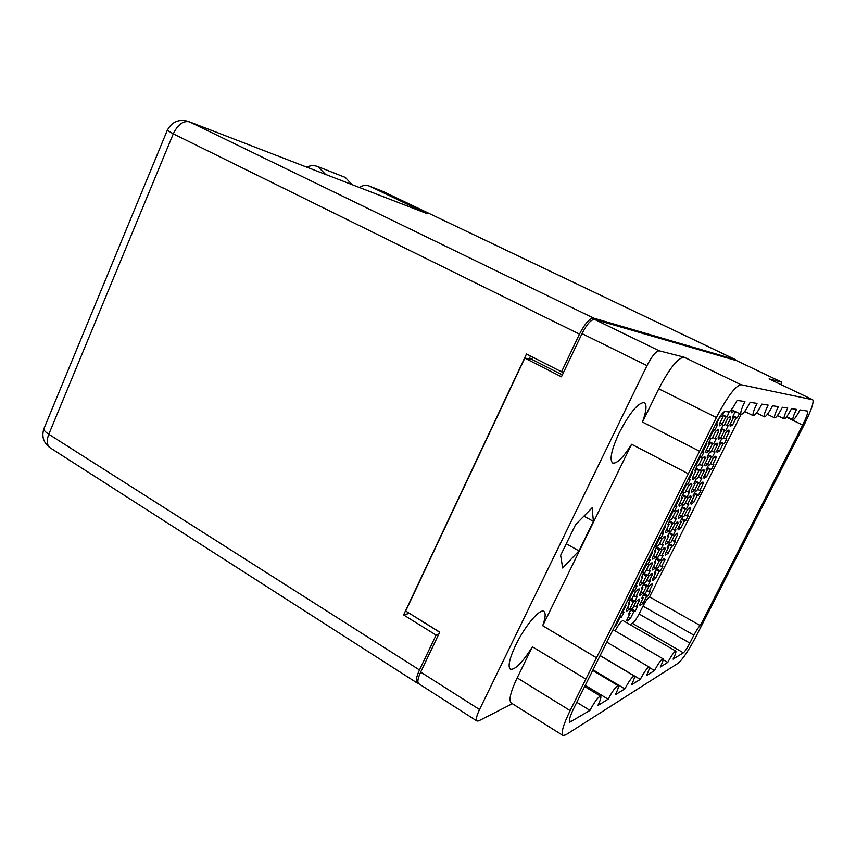 <?xml version="1.0" encoding="UTF-8"?>
<svg xmlns="http://www.w3.org/2000/svg" width="856" height="856" viewBox="0 0 856 856"><rect width="100%" height="100%" fill="white"/><g stroke="black" fill="none" stroke-linecap="round" stroke-linejoin="round"><path stroke-width="1.28" d="M420.681 672.088L479.531 709.538C476.525 715.948 475.679 719.778 476.995 721.052L418.723 683.709C417.15 682.286 417.803 678.412 420.681 672.088L439.738 632.103L405.69 611.045L524.792 358.118L561.44 376.8L582.016 333.626C586.874 324.199 591.068 319.47 594.578 319.416L659.152 350.8L684.115 357.177L740.954 384.697L812.74 399.752C814.088 402.17 811.188 410.591 804.041 425.015L696.174 636.201C688.706 650.367 682.703 659.366 678.166 663.218L565.848 734.855L562.991 735.497C560.851 733.175 563.227 724.872 570.139 710.587L596.504 657.761L542.715 625.736C545.518 617.732 545.903 612.96 543.849 611.419C539.954 608.231 524.771 626.153 515.804 644.921C509.459 658.499 507.64 666.61 510.369 669.242C515.098 670.023 522.449 662.544 532.4 646.794L517.174 677.877L570.139 710.587M688.32 473.764L699.555 451.24L642.482 422.062C646.419 411.094 647.05 404.61 644.365 402.609C638.287 402.416 629.93 412.442 619.273 432.697C611.494 449.571 609.29 459.683 612.661 463.032C616.834 463.92 623.147 457.66 631.61 444.264L688.32 473.764L596.504 657.761M739.477 413.598L737.284 417.889L733.153 415.845M737.284 417.889L736.192 417.792L732.65 424.854L730.264 426.449L729.954 424.683L733.528 417.557L732.404 417.45L733.624 414.882L734.972 412.335L736.299 412.036M729.226 411.704L727.086 416.968L722.646 414.764M727.086 416.968L725.909 416.861L722.25 424.18L719.714 425.828L719.361 423.998L723.053 416.605L721.843 416.498L724.219 411.693M727.268 430.814L729.184 431.777L725.653 438.807L726.787 438.828L724.272 443.825L720.163 441.75M724.272 443.825L723.127 443.825L719.607 450.845L717.125 452.546L716.814 450.909L720.356 443.836L719.19 443.836L721.736 438.743L722.903 438.764L726.455 431.659L728.884 430.033L729.184 431.777M716.633 430.322L718.666 431.349L715.017 438.636L716.237 438.657L713.647 443.836L709.228 441.6M713.647 443.836L712.417 443.836L708.779 451.101L706.136 452.867L705.772 451.176L709.442 443.836L708.18 443.836L710.812 438.572L712.064 438.593L715.744 431.231L718.312 429.552L718.666 431.349M714.353 456.794L716.162 457.714L712.663 464.701L713.84 464.626L711.347 469.591L707.27 467.494M711.347 469.591L710.159 469.698L706.66 476.664L704.071 478.472L703.75 476.963L707.281 469.933L706.061 470.03L708.586 464.979L709.795 464.904L713.337 457.842L715.862 456.109L716.162 457.714M703.3 457.232L705.226 458.217L701.599 465.461L702.872 465.375L700.294 470.511L695.917 468.253M700.294 470.511L699.02 470.618L695.404 477.841L692.643 479.713L692.29 478.162L695.928 470.875L694.612 470.993L697.233 465.75L698.528 465.664L702.188 458.356L704.873 456.558L705.226 458.217M701.524 482.591L703.236 483.49L699.759 490.435L700.978 490.253L698.507 495.185L694.451 493.056M698.507 495.185L697.276 495.389L693.799 502.312L691.102 504.227L690.781 502.846L694.28 495.859L693.018 496.063L695.532 491.044L696.784 490.863L700.304 483.854L702.926 482.014L703.236 483.49M690.054 483.95L691.873 484.903L688.278 492.093L689.594 491.9L687.036 497.015L682.692 494.725M687.036 497.015L685.71 497.218L682.125 504.387L679.247 506.388L678.883 504.965L682.5 497.732L681.141 497.946L683.741 492.756L685.089 492.553L688.716 485.299L691.52 483.383L691.873 484.903M688.78 508.229L690.396 509.085L686.94 515.986L688.213 515.708L685.752 520.609L681.729 518.458M685.752 520.609L684.468 520.908L681.023 527.778L678.209 529.821L677.899 528.548L681.376 521.614L680.06 521.914L682.564 516.928L683.858 516.65L687.347 509.684L690.086 507.726L690.396 509.085M676.903 510.497L678.615 511.406L675.042 518.554L676.411 518.255L673.865 523.326L669.563 521.015M673.865 523.326L672.495 523.647L668.932 530.763L665.936 532.881L665.583 531.587L669.178 524.407L667.766 524.728L670.344 519.56L671.746 519.26L675.352 512.048L678.262 510.016L678.615 511.406M676.122 533.695L677.642 534.519L674.207 541.366L675.523 541.003L673.073 545.871L669.103 543.699M673.073 545.871L671.757 546.256L668.333 553.094L665.412 555.244L665.101 554.089L668.547 547.198L667.198 547.594L669.67 542.64L671.018 542.265L674.485 535.353L677.331 533.277L677.642 534.519M663.849 536.862L665.444 537.729L661.902 544.823L663.314 544.427L660.789 549.466L656.531 547.134M660.789 549.466L659.366 549.884L655.835 556.956L652.721 559.203L652.368 558.026L655.931 550.89L654.476 551.317L657.044 546.192L658.489 545.786L662.062 538.627L665.101 536.466L665.444 537.729M663.539 558.989L664.973 559.781L661.56 566.586L662.918 566.126L660.49 570.963L656.552 568.78M660.49 570.963L659.12 571.444L655.717 578.228L652.689 580.518L652.379 579.458L655.814 572.611L654.412 573.103L656.873 568.181L658.275 567.71L661.709 560.841L664.663 558.647L664.973 559.781M650.87 563.045L652.368 563.879L648.848 570.92L650.303 570.428L647.799 575.425L643.584 573.071M647.799 575.425L646.333 575.938L642.824 582.968L639.593 585.343L639.25 584.274L642.792 577.19L641.283 577.714L643.83 572.632L645.328 572.118L648.88 565.014L652.026 562.724L652.368 563.879M651.052 584.134L652.379 584.883L648.987 591.646L650.389 591.089L647.981 595.894L644.087 593.69M647.981 595.894L646.569 596.472L643.188 603.213L640.053 605.609L639.753 604.657L643.156 597.852L641.711 598.44L644.161 593.561L645.595 592.983L649.019 586.167L652.079 583.846L652.379 584.883M637.988 589.056L639.379 589.838L635.88 596.835L637.388 596.247L634.895 601.212L630.776 598.868M634.895 601.212L633.387 601.832L629.898 608.798L626.549 611.312L626.218 610.349L629.727 603.32L628.186 603.94L630.712 598.89L632.252 598.28L635.783 591.218L639.047 588.8L639.379 589.838M728.638 417.289L730.66 418.295L727.054 425.486L728.21 425.55L725.653 430.654L721.383 428.524M725.653 430.654L724.497 430.611L720.902 437.769L718.387 439.449L718.066 437.716L721.683 430.482L720.485 430.429L723.085 425.239L724.272 425.314L727.9 418.06L730.339 416.455L730.66 418.295M719.586 417.172L716.269 424.822L717.499 424.897L714.856 430.183L713.112 429.305M715.466 443.815L717.392 444.788L713.818 451.925L715.017 451.893L712.47 456.965L708.233 454.793M712.47 456.965L711.261 457.018L707.698 464.123L705.077 465.921L704.745 464.316L708.34 457.136L707.099 457.19L709.678 452.032L710.908 452L714.514 444.799L717.061 443.087L717.392 444.788M705.547 444.457L706.275 444.831L702.573 452.225L703.867 452.193L702.626 454.814L701.235 457.446L699.502 456.558M702.391 470.158L704.21 471.1L700.657 478.183L701.909 478.055L699.384 483.084L695.168 480.89M699.384 483.084L698.132 483.244L694.591 490.306L691.851 492.211L691.52 490.745L695.093 483.608L693.799 483.768L696.367 478.643L697.64 478.504L701.225 471.356L703.878 469.537L704.21 471.1M691.937 471.72L692.654 472.095L688.984 479.435L690.321 479.296L689.091 481.896L687.721 484.507L685.998 483.608M689.412 496.32L691.124 497.229L687.593 504.27L688.887 504.034L686.384 509.042L682.2 506.816M686.384 509.042L685.078 509.288L681.569 516.307L678.722 518.329L678.38 516.992L681.932 509.909L680.595 510.165L683.142 505.072L684.468 504.837L688.021 497.732L690.792 495.795L691.124 497.229M678.412 498.791L679.129 499.166L675.491 506.463L676.871 506.206L675.662 508.785L674.282 511.396L672.581 510.476M676.508 522.321L678.123 523.187L674.614 530.174L675.951 529.843L673.469 534.818L669.328 532.571M673.469 534.818L672.12 535.171L668.622 542.137L665.668 544.277L665.337 543.057L668.857 536.017L667.477 536.38L670.002 531.33L671.382 530.988L674.913 523.926L677.792 521.871L678.123 523.187M664.994 525.67L665.701 526.055L662.084 533.299L663.518 532.935L662.319 535.492L660.95 538.082L659.248 537.161M663.689 548.14L665.208 548.963L661.731 555.908L663.111 555.48L660.639 560.423L656.541 558.155M660.639 560.423L659.248 560.873L655.771 567.796L652.711 570.064L652.379 568.94L655.878 561.953L654.444 562.413L656.959 557.395L658.382 556.956L661.881 549.948L664.877 547.765L665.208 548.963M651.662 552.366L652.368 552.751L648.773 559.942L650.26 559.482L649.062 562.018L647.703 564.596L646.023 563.655M650.967 573.788L652.379 574.579L648.923 581.481L650.346 580.946L647.896 585.857L643.84 583.578M647.896 585.857L646.451 586.403L643.006 593.283L639.828 595.669L639.507 594.663L642.974 587.719L641.508 588.275L644.001 583.289L645.467 582.754L648.955 575.788L652.047 573.488L652.379 574.579M638.426 578.87L639.122 579.266L635.559 586.413L637.089 585.846L635.901 588.35L634.553 590.918L632.884 589.977M638.319 599.264L639.635 600.013L636.201 606.872L637.667 606.251L635.227 611.12L631.375 608.916M635.227 611.12L633.75 611.762L630.326 618.599L627.031 621.114L626.72 620.204L630.166 613.313L628.646 613.966L631.129 609.012L632.638 608.381L636.104 601.458L639.314 599.029L639.635 600.013M625.276 605.203L625.971 605.599L622.43 612.693L624.003 612.029L622.836 614.512L621.488 617.069L619.83 616.106M631.61 444.264L542.715 625.736M532.4 646.794L585.857 679.097M740.954 384.697C735.497 385.799 727.3 396.745 716.376 417.535L699.555 451.24M600.131 655.546L640.256 679.386L631.514 684.779C634.007 679.728 634.927 676.807 634.285 676.005C632.37 676.454 629.213 680.745 624.848 688.887L615.368 694.73C617.925 689.54 618.856 686.523 618.16 685.688C616.074 686.138 612.736 690.642 608.135 699.202L597.841 705.547C600.452 700.208 601.383 697.094 600.634 696.206C598.365 696.666 594.802 701.396 589.955 710.405L569.807 722.207C568.609 720.891 569.946 716.237 573.809 708.265L716.098 423.324C719.95 415.984 722.892 412.036 724.925 411.49L728.574 411.886C730.543 411.34 733.399 407.51 737.134 400.373L744.902 401.56C741.392 408.847 740.13 413.138 741.114 414.411L649.565 596.889L700.283 625.586C698.742 626.817 696.613 630.005 693.884 635.163L642.995 606.144C645.659 601.072 647.853 597.991 649.565 596.889M767.383 414.325L774.712 417.91C773.985 416.84 775.194 413.084 778.339 406.632L772.551 405.755C768.763 412.934 766.056 416.637 764.44 416.84C763.638 415.716 764.868 411.79 768.132 405.081L761.84 404.128C757.881 411.64 755.024 415.492 753.28 415.684C752.392 414.486 753.644 410.388 757.025 403.39L750.156 402.352C746.015 410.217 742.997 414.24 741.114 414.411L731.409 409.628M774.712 417.91C776.21 417.696 778.778 414.144 782.416 407.253L787.766 408.055C784.727 414.272 783.54 417.889 784.192 418.894C785.594 418.67 788.044 415.246 791.543 408.633L796.497 409.382C793.544 415.374 792.378 418.851 792.977 419.815C794.293 419.579 796.626 416.284 799.996 409.917L807.486 411.062C808.235 412.378 806.63 417.054 802.65 425.079L700.283 625.586M689.84 643.091C687.133 648.217 684.971 651.459 683.356 652.796L632.413 623.371C634.2 622.173 636.415 619.038 639.068 613.987L689.84 643.091L693.884 635.163M683.356 652.796L673.073 659.141C675.395 654.487 676.293 651.801 675.791 651.106C674.25 651.534 671.575 655.3 667.755 662.416L660.244 667.059C662.608 662.277 663.528 659.516 662.983 658.788C661.324 659.227 658.51 663.154 654.519 670.58L646.43 675.577C648.848 670.665 649.768 667.83 649.18 667.07C647.404 667.509 644.429 671.607 640.256 679.386M479.531 709.538L646.986 365.619L582.016 333.626M594.578 319.416L736.823 360.75M781.485 384.815L781.549 382.097L769.095 378.908L812.74 399.752M512.348 703.718L478.75 720.859L476.995 721.052M733.528 417.557L732.576 417.075M736.192 417.792L732.982 416.209M730.425 423.752L732.65 424.854M734.288 411.051L731.794 412.806L731.976 409.906M731.891 410.099L734.202 411.233M723.053 416.605L722.025 416.091M725.909 416.861L722.464 415.149M719.864 422.992L722.25 424.18M720.356 443.836L719.404 443.344M723.127 443.825L719.939 442.22M717.403 449.721L719.607 450.845M725.653 438.807L723.438 437.694M709.442 443.836L708.415 443.312M712.417 443.836L708.982 442.103M706.414 449.892L708.779 451.101M715.017 438.636L712.641 437.437M707.281 469.933L706.328 469.441M710.159 469.698L706.981 468.061M704.477 475.529L706.66 476.664M712.663 464.701L710.459 463.578M695.928 470.875L694.901 470.351M699.02 470.618L695.607 468.863M693.06 476.621L695.404 477.841M701.599 465.461L699.245 464.241M694.28 495.859L693.339 495.357M697.276 495.389L694.12 493.73M691.627 501.156L693.799 502.312M699.759 490.435L697.576 489.29M682.5 497.732L681.483 497.197M685.71 497.218L682.328 495.442M679.792 503.157L682.125 504.387M688.278 492.093L685.934 490.863M681.376 521.614L680.424 521.111M684.468 520.908L681.344 519.228M678.862 526.622L681.023 527.778M686.94 515.986L684.779 514.831M669.178 524.407L668.162 523.851M672.495 523.647L669.135 521.839M666.621 529.511L668.932 530.763M675.042 518.554L672.72 517.302M668.547 547.198L667.605 546.684M671.757 546.256L668.654 544.566M666.182 551.917L668.333 553.094M674.207 541.366L672.056 540.2M655.931 550.89L654.926 550.333M659.366 549.884L656.038 548.054M653.535 555.683L655.835 556.956M661.902 544.823L659.602 543.56M655.814 572.611L654.872 572.086M659.12 571.444L656.038 569.732M653.588 577.04L655.717 578.228M661.56 566.586L659.42 565.409M642.792 577.19L641.786 576.623M646.333 575.938L643.038 574.098M640.545 581.684L642.824 582.968M648.848 570.92L646.558 569.647M643.156 597.852L642.225 597.327M646.569 596.472L643.519 594.738M641.08 602.014L643.188 603.213M648.987 591.646L646.869 590.447M629.727 603.32L628.732 602.742M633.387 601.832L630.123 599.97M627.641 607.503L629.898 608.798M635.88 596.835L633.611 595.551M721.683 430.482L720.688 429.99M724.497 430.611L721.18 428.942M718.612 436.614L720.902 437.769M727.054 425.486L724.754 424.33M714.856 430.183L713.615 430.129L709.902 437.555L708.233 439.075M713.615 430.129L712.877 429.765M709.175 437.191L709.902 437.555M716.269 424.822L715.53 424.448M708.34 457.136L707.356 456.633M711.261 457.018L707.966 455.328M705.43 462.957L707.698 464.123M713.818 451.925L711.529 450.759M701.235 457.446L699.941 457.5L696.26 464.872L694.558 466.456M699.941 457.5L699.213 457.125M695.532 464.498L696.26 464.872M702.573 452.225L701.856 451.85M695.093 483.608L694.109 483.094M698.132 483.244L694.847 481.532M692.333 489.118L694.591 490.306M700.657 478.183L698.4 477.006M687.721 484.507L686.373 484.678L682.713 491.997L680.98 493.655M686.373 484.678L685.645 484.303M681.997 491.622L682.713 491.997M688.984 479.435L688.267 479.06M681.932 509.909L680.948 509.384M685.078 509.288L681.825 507.565M679.322 515.109L681.569 516.307M687.593 504.27L685.346 503.071M674.282 511.396L672.891 511.663L669.253 518.929L667.498 520.651M672.891 511.663L672.174 511.278M668.547 518.554L669.253 518.929M675.491 506.463L674.774 506.078M668.857 536.017L667.883 535.492M672.12 535.171L668.889 533.416M666.396 540.928L668.622 542.137M674.614 530.174L672.388 528.976M660.95 538.082L659.505 538.467L655.899 545.679L654.102 547.466M659.505 538.467L658.799 538.071M655.193 545.293L655.899 545.679M662.084 533.299L661.378 532.913M655.878 561.953L654.904 561.418M659.248 560.873L656.049 559.096M653.567 566.565L655.771 567.796M661.731 555.908L659.505 554.688M647.703 564.596L646.216 565.078L642.631 572.247L640.812 574.098M646.216 565.078L645.51 564.682M641.925 571.851L642.631 572.247M648.773 559.942L648.067 559.557M642.974 587.719L642.011 587.173M646.451 586.403L643.284 584.616M640.812 592.042L643.006 593.283M648.923 581.481L646.719 580.24M634.553 590.918L633.012 591.507L629.449 598.622L627.598 600.538M633.012 591.507L632.317 591.111M628.753 598.226L629.449 598.622M635.559 586.413L634.852 586.018M630.166 613.313L629.203 612.757M633.75 611.762L630.615 609.964M628.154 617.337L630.326 618.599M636.201 606.872L634.018 605.62M621.488 617.069L619.905 617.754L616.363 624.827L614.49 626.806M619.905 617.754L619.209 617.358M615.678 624.42L616.363 624.827M622.43 612.693L621.734 612.297M625.586 604.582L625.971 605.599M638.779 578.164L639.122 579.266M652.058 551.564L652.368 552.751M665.433 524.782L665.701 526.055M678.904 497.807L679.129 499.166M692.461 470.65L692.654 472.095M706.125 443.29L706.275 444.831M720.035 416.476L719.982 417.364M562.338 374.907L531.704 359.306L524.792 358.118M531.704 359.306L532.721 357.166M615.09 630.861C618.749 624.195 621.413 620.782 623.093 620.621L675.791 651.106M632.413 623.371L629.877 624.548M639.068 613.987L642.995 606.144M663.143 659.73L667.755 662.416M649.394 667.562L654.519 670.58M593.015 669.799L624.848 688.887M585.269 685.324L608.135 699.202M576.784 702.316L589.955 710.405M716.376 417.535L658.756 388.838L642.482 422.062M562.991 735.497L511.214 703.011C508.539 700.369 510.529 691.99 517.174 677.877M658.756 388.838C669.435 368.401 677.888 357.84 684.115 357.177M659.152 350.8C656.038 351.078 651.972 356.021 646.986 365.619M578.956 550.9L593.411 521.39L592.085 507.833L575.617 524.61L560.637 555.33L562.67 568.031L578.956 550.9L566.276 543.753M583.92 516.157L593.411 521.39M352.051 184.618L345.3 177.438L317.876 166.62C314.216 165.208 310.503 165.369 306.737 167.102M325.558 174.378L317.876 166.62M383.36 191.626L369.674 186.234L427.069 213.636L189.486 121.841L593.657 318.122L735.529 359.659L383.221 191.551L369.182 186.009C365.854 184.778 362.644 185.281 359.52 187.507M593.657 318.122C589.688 318.165 584.958 323.504 579.469 334.14L173.276 133.836L48.803 434.249L419.494 669.959L436.1 635.098L438.721 634.243M563.655 372.135L561.525 371.804L579.469 334.14M736.032 360.504L735.529 359.659M419.494 669.959C416.241 677.096 415.513 681.472 417.289 683.088L418.327 683.334M561.525 371.804L526.483 353.988L403.604 614.94L436.1 635.098M530.527 356.043L529.19 358.867M409.254 613.249L439.663 632.252M409.189 613.399L403.604 614.94M167.294 130.305L173.276 133.836C177.845 124.527 183.248 120.525 189.486 121.841L427.069 213.636M812.601 399.709L769.095 378.908M781.485 382.076L736.684 360.686M802.65 425.079L786.364 417.14M569.347 720.645L571.348 721.886M50.172 447.816C46.834 445.259 46.374 440.733 48.803 434.249C45.475 432.087 43.827 430.3 43.849 428.867C41.452 436.635 43.549 442.948 50.172 447.816L417.289 683.088M44.159 428.128L167.23 130.444C171.863 121.638 179.043 118.663 188.759 121.52M777.409 415.588L784.192 418.894M786.675 416.744L792.977 419.815M613.057 629.674L662.983 658.788M606.829 642.139L649.18 667.07M600.067 655.675L634.285 676.005M592.716 670.409L618.16 685.688M584.669 686.523L600.634 696.206M744.677 411.447L753.28 415.684M756.511 412.956L764.44 416.84M781.549 382.097L736.759 360.718M383.221 191.551L735.614 359.691"/></g></svg>
